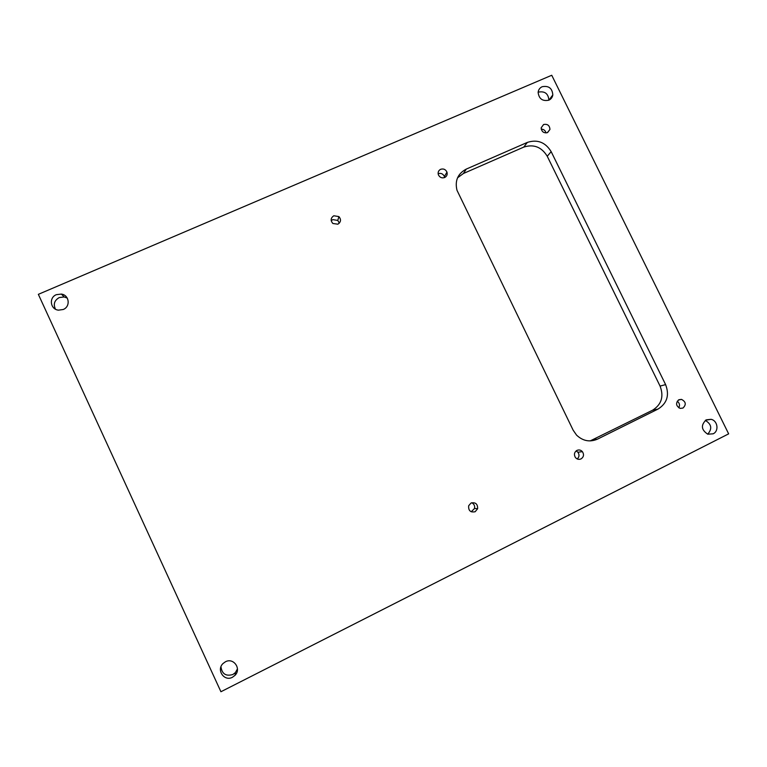 <?xml version="1.0" encoding="UTF-8"?>
<svg xmlns="http://www.w3.org/2000/svg" width="767" height="767" viewBox="0 0 767 767"><rect width="100%" height="100%" fill="white"/><g stroke="black" fill="none" stroke-linecap="round" stroke-linejoin="round"><path stroke-width="1.15" d="M541.234 129.115C543.755 129.211 545.347 130.486 546.008 132.94M543.592 124.522C547.523 123.784 549.642 125.424 549.949 129.45L547.561 132.595C543.717 133.353 541.598 131.761 541.186 127.821L543.592 124.522M331.219 220.743L332.763 219.621L337.787 220.426L339.321 223.159M333.827 215.767L338.909 216.591C341.325 219.563 340.97 222.104 337.844 224.194L332.897 223.504C330.328 220.512 330.635 217.943 333.827 215.767M438.13 173.725L438.168 173.706C441.006 172.863 443.077 173.802 444.39 176.525L444.611 177.56M440.661 169.296C443.537 168.443 445.646 169.402 446.969 172.153C447.583 174.579 446.816 176.372 444.659 177.541C441.878 178.395 439.798 177.503 438.417 174.866C437.679 172.374 438.427 170.514 440.661 169.296M471.734 502.749C474.073 503.938 475.003 505.846 474.524 508.473L471.226 511.79M471.024 503.037C475.53 502.078 477.736 503.967 477.63 508.694L475.176 511.723C470.478 512.644 468.311 510.649 468.666 505.75L471.024 503.037M576.142 450.91L577.906 452.223C579.555 454.716 579.334 456.959 577.235 458.963M576.918 450.411C578.989 449.548 580.811 449.961 582.393 451.648C584.214 454.582 583.764 456.998 581.041 458.915C578.797 459.817 576.88 459.289 575.308 457.343C573.793 454.467 574.33 452.156 576.918 450.411M677.232 401.218C679.591 403.03 680.099 405.225 678.785 407.814M678.881 399.741L681.47 399.377C685.928 401.697 686.436 404.592 682.975 408.063L680.156 408.389C675.89 405.944 675.468 403.058 678.881 399.741M705.304 420.412C711.594 424.189 712.399 428.772 707.711 434.17M706.254 419.837L711.086 419.319C717.711 420.632 719.206 431.112 713.137 433.815L707.759 434.189C701.191 429.808 700.693 425.023 706.254 419.837M237.454 668.862L235.402 672.592L232.871 674.509C225.891 676.513 221.931 673.925 220.973 666.744M225.393 661.806C233.456 657.261 241.672 668.719 235.066 675.286L232.497 677.232C224.261 681.901 216.035 669.927 223.063 663.493L225.393 661.806M55.502 309.197C53.105 304.269 54.361 300.386 59.28 297.548L64.188 296.954L67.247 298.095M56.365 294.672L61.35 294.077C69.337 295.036 70.727 306.656 63.191 309.504L58.493 310.156C50.296 309.465 48.666 297.548 56.365 294.672M538.137 92.241L538.386 92.126C544.81 90.928 548.309 93.603 548.894 100.161M542.183 86.709C548.721 85.511 552.269 88.243 552.815 94.916C552.403 97.38 551.07 99.135 548.817 100.189C542.499 101.445 538.933 98.838 538.127 92.366C538.444 89.72 539.795 87.831 542.183 86.709M38.35 294.336L551.741 75.262L728.65 433.854L220.925 691.738L38.35 294.336M457.544 177.8L463.431 173.495L523.736 147.111C533.707 143.918 541.54 146.967 547.235 156.238L660.071 386.089C664.021 396.481 661.538 404.516 652.612 410.192L590.178 440.91M551.166 151.655L665.612 384.612C669.62 395.149 667.108 403.298 658.067 409.051L597.531 439.117C589.861 442.386 582.872 441.054 576.563 435.119L573.15 430.191L456.988 190.274C454.716 180.686 457.803 173.63 466.269 169.095L527.36 142.403C537.466 139.172 545.404 142.259 551.166 151.655L547.235 156.238M665.612 384.612L660.071 386.089M658.067 409.051L652.612 410.192M527.36 142.403L523.736 147.111M466.269 169.095L463.431 173.495M597.531 439.117L592.843 439.865M549.949 129.45L547.35 132.681M338.909 216.591L337.787 220.426M446.969 172.153L444.39 176.525M477.63 508.694L474.524 508.473M582.393 451.648L577.906 452.223M681.47 399.377L678.344 400.067M711.086 419.319L705.602 420.211M235.066 675.286L235.402 672.592M61.35 294.077L64.188 296.954M552.815 94.916L548.951 100.132"/></g></svg>
